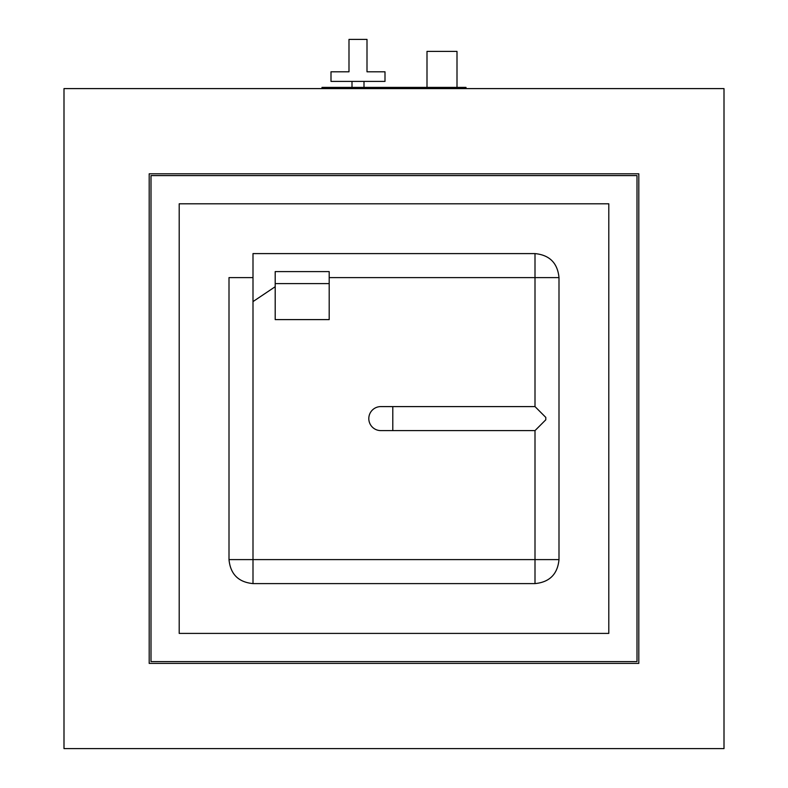 <?xml version="1.0" encoding="UTF-8"?>
<svg xmlns="http://www.w3.org/2000/svg" width="788" height="788" viewBox="0 0 788 788"><rect width="100%" height="100%" fill="white"/><g stroke="black" fill="none" stroke-linecap="round" stroke-linejoin="round"><path stroke-width="1.18" d="M724.005 748.6L724.005 88.601L63.995 88.601L63.995 748.6L724.005 748.6M638.802 173.803L149.198 173.803L149.198 663.398L638.802 663.398L638.802 173.803M637 661.605L637 175.596L151.001 175.596L151.001 661.605L637 661.605M608.799 633.404L608.799 203.797L179.201 203.797L179.201 633.404L608.799 633.404M392.798 418.595L392.798 430.603L380.801 430.603A11.997 11.997 0 0 1 368.804 418.595A11.997 11.997 0 0 1 380.801 406.598A11.997 11.997 0 0 0 368.804 418.595A11.997 11.997 0 0 0 380.801 430.603A11.997 11.997 0 0 1 368.804 418.595A11.997 11.997 0 0 1 380.801 406.598L392.798 406.598L392.798 418.595M535.003 406.598L545.798 417.404L545.798 419.797L535.003 430.603L535.003 559.598L252.997 559.598L252.997 253.598L535.003 253.598L535.003 406.598L392.798 406.598M329.197 277.603L558.997 277.603L558.997 559.598L535.003 559.598L535.003 583.603L252.997 583.603L252.997 559.598L229.003 559.598L229.003 277.603L252.997 277.603M275.199 283.601L275.199 271.604L329.197 271.604L329.197 283.601L275.199 283.601L275.199 319.603L329.197 319.603L329.197 283.601M357.998 39.4L367.001 39.4L367.001 71.797L384.997 71.797L384.997 81.4L330.999 81.4L330.999 71.797L348.995 71.797L348.995 39.4L357.998 39.4M426.998 87.399L426.998 51.397L457.001 51.397L457.001 87.399M321.996 88.601L321.996 87.399L466.004 87.399L466.004 88.601M535.003 430.603L392.798 430.603M558.997 277.603C557.579 263.025 549.581 255.026 535.003 253.598M252.997 301.597L275.199 286.724M535.003 583.603C549.581 582.174 557.579 574.176 558.997 559.598M229.003 559.598C230.421 574.176 238.419 582.174 252.997 583.603M363.997 81.4L363.997 87.399M352 81.4L352 87.399"/></g></svg>
